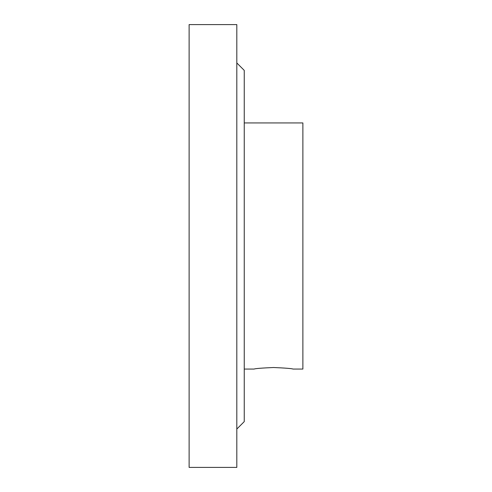 <?xml version="1.0" encoding="UTF-8"?>
<svg xmlns="http://www.w3.org/2000/svg" width="492" height="492" viewBox="0 0 492 492"><rect width="100%" height="100%" fill="white"/><g stroke="black" fill="none" stroke-linecap="round" stroke-linejoin="round"><path stroke-width="0.74" d="M236.812 62.945L244.247 70.381L244.247 421.619L236.812 429.055M273.564 367.512C261.732 368.028 255.243 368.545 254.093 369.062C255.25 368.545 261.738 368.028 273.564 367.512C285.378 368.028 291.873 368.545 293.035 369.062C291.897 368.551 285.409 368.034 273.564 367.512M244.247 122.939L302.881 122.939L302.881 369.062L293.035 369.062M189.119 224.93L189.119 24.6L236.812 24.6L236.812 467.4L189.119 467.4L189.119 224.93M244.247 369.062L254.093 369.062"/></g></svg>

